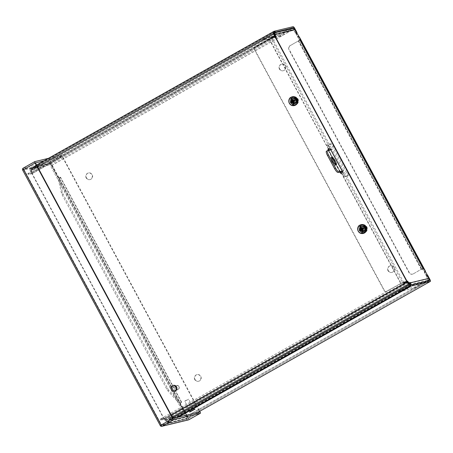 <?xml version="1.0" encoding="UTF-8"?>
<svg xmlns="http://www.w3.org/2000/svg" width="453" height="453" viewBox="0 0 453 453"><rect width="100%" height="100%" fill="white"/><g stroke="black" fill="none" stroke-linecap="round" stroke-linejoin="round"><path stroke-width="0.34" stroke-dasharray="2.27 1.7" d="M86.483 177.853A3.397 3.273 -103.5 0 0 92.525 175.475A3.397 3.273 -103.5 0 0 88.545 172.944A3.397 3.273 -103.5 0 0 86.483 177.853M279.744 69.009A3.397 3.273 -103.5 0 0 285.781 66.631A3.397 3.273 -103.5 0 0 281.806 64.1A3.397 3.273 -103.5 0 0 279.744 69.009M388.334 270.684A3.397 3.273 -103.5 0 0 394.37 268.306A3.397 3.273 -103.5 0 0 390.395 265.769A3.397 3.273 -103.5 0 0 388.334 270.684M195.073 379.529A3.397 3.273 -103.5 0 0 201.115 377.151A3.397 3.273 -103.5 0 0 197.14 374.614A3.397 3.273 -103.5 0 0 195.073 379.529M425.135 271.205A0.362 0.351 76.5 0 1 425.095 271.234L424.688 271.46A0.362 0.351 -103.5 0 0 424.557 271.953L426.341 275.265A0.362 0.351 -103.5 0 0 426.817 275.413L427.224 275.186A0.362 0.351 76.5 0 1 427.27 275.164L427.009 275.226A0.362 0.351 76.5 0 0 426.919 275.26L426.516 275.486A0.362 0.351 76.5 0 1 426.035 275.339L426.341 275.265M407.74 282.508L164.671 419.41L167.531 422.592A1.767 0.459 60.6 0 0 168.097 422.966L187.168 418.368A2.293 0.595 60.6 0 0 187.214 418.351A2.293 0.595 60.6 0 0 186.687 416.211L180.113 404.008A0.725 0.696 76.5 0 1 180.379 403.023L181.698 402.281L181.528 401.834L178.935 403.091L167.984 390.922A3.024 0.781 -119.4 0 1 166.744 389.099L62.169 194.881A3.024 0.781 -119.4 0 1 61.387 192.95L58.227 178.907L60.759 177.672L60.589 177.225L59.213 177.989A0.725 0.696 76.5 0 1 58.261 177.701L51.687 165.492A2.293 0.595 60.6 0 0 50.006 163.624L30.934 168.222A1.767 0.459 60.6 0 0 30.9 168.233A1.767 0.459 60.6 0 0 30.849 168.754L31.659 172.599L27.871 173.516L28.573 173.018L269.677 37.225L274.784 35.668M296.857 32.961A0.362 0.351 76.5 0 1 296.811 32.984L296.404 33.216A0.362 0.351 -103.5 0 0 296.273 33.703L298.057 37.021A0.362 0.351 -103.5 0 0 298.533 37.169L298.94 36.942A0.362 0.351 76.5 0 1 298.986 36.92L298.725 36.976A0.362 0.351 76.5 0 0 298.64 37.01L298.233 37.242A0.362 0.351 76.5 0 1 297.757 37.095L298.057 37.021M86.183 177.927A3.397 3.273 76.5 0 1 88.244 173.018A3.397 3.273 76.5 0 1 92.219 175.549A3.397 3.273 76.5 0 1 86.183 177.927M279.439 69.083A3.397 3.273 76.5 0 1 281.5 64.167A3.397 3.273 76.5 0 1 285.481 66.704A3.397 3.273 76.5 0 1 279.439 69.083M388.028 270.752A3.397 3.273 76.5 0 1 390.09 265.843A3.397 3.273 76.5 0 1 394.07 268.38A3.397 3.273 76.5 0 1 388.028 270.752M194.773 379.603A3.397 3.273 76.5 0 1 196.834 374.688A3.397 3.273 76.5 0 1 200.809 377.224A3.397 3.273 76.5 0 1 194.773 379.603M296.273 33.703L295.968 33.777L297.757 37.095M295.968 33.777A0.362 0.351 76.5 0 1 296.103 33.29L296.404 33.216M296.811 32.984L296.103 33.29M274.365 33.477L273.991 31.812A1.767 0.459 -119.4 0 1 273.963 31.665M275.333 36.687L32.197 173.624A1.767 0.459 60.6 0 0 32.231 173.612L275.333 36.687L274.235 36.948L273.686 35.929M60.532 177.248L58.907 178.063A0.725 0.696 76.5 0 1 57.956 177.774L51.382 165.566A1.133 0.294 -119.4 0 0 50.555 164.643L31.484 169.241L274.592 32.48L274.756 33.222M274.592 32.48L275.43 32.106M274.609 32.305L31.484 169.241L274.62 32.299M31.455 169.422L32.282 173.091L275.418 36.149M32.231 173.612A1.767 0.459 60.6 0 0 32.282 173.091M32.197 173.624L28.369 174.535L29.122 174.037L28.573 173.018M31.659 172.599L274.801 35.662L31.653 172.604M60.226 177.321L60.759 177.672L181.472 401.856L181.166 401.93L181.698 402.281M428.951 279.671L186.381 416.284L179.813 404.082A0.725 0.696 76.5 0 1 180.079 403.096L181.398 402.355M164.671 419.41L407.609 282.344L402.496 283.901L161.393 419.699L160.69 420.191L164.473 419.28M403.833 283.255L403.283 282.236L401.947 282.882L160.141 419.172L163.924 418.261L407.06 281.324L405.56 281.783L405.152 282.015L405.701 283.034M407.632 281.698L164.496 418.64A1.767 0.459 60.6 0 0 163.924 418.261M164.496 418.64L167.548 421.947L186.625 417.349A1.133 0.294 -119.4 0 1 186.625 417.349A1.133 0.294 -119.4 0 0 186.381 416.284M408.668 282.853L409.959 284.286M409.631 284.501L408.238 282.949M424.557 271.953L424.251 272.021L426.035 275.339M424.251 272.021A0.362 0.351 76.5 0 1 424.387 271.534L424.688 271.46M425.095 271.234L424.387 271.534M59.207 178.352L179.92 402.541L178.935 403.091L58.233 178.907L59.207 178.352L60.459 177.746L181.166 401.93L179.915 402.541L168.963 390.373A3.024 0.781 -119.4 0 1 167.723 388.549L63.148 194.331A3.024 0.781 -119.4 0 1 62.367 192.4L59.201 178.357M194.28 409.478L190.328 411.652L194.28 409.478M193.731 408.459L189.779 410.633L193.731 408.459M271.857 36.37L272.196 37.537L271.789 37.769L271.239 36.75M272.406 37.389L271.557 37.593L271.007 36.574M269.677 37.225L270.226 38.245L271.557 37.593M270.226 38.245L29.122 174.037M273.289 36.127L273.833 37.146L274.235 36.948M273.833 37.146L273.029 37.565L272.48 36.551M271.03 36.897L271.562 37.916L273.029 37.565M271.013 36.897L271.789 37.769M403.283 282.236L404.133 282.032L404.682 283.051M404.472 283.199L404.144 282.032L404.693 283.051M403.923 282.179L403.289 282.559L403.855 283.578L403.289 282.559M405.305 283.227L404.755 282.208L403.306 282.559M404.755 282.208L405.152 282.015M275.447 36.897L274.127 37.214L273.465 36.178L272.259 36.467L272.74 37.548L269.156 39.1L254.762 47.208A1.512 1.455 -103.5 0 0 254.207 49.252L384.274 290.815A1.512 1.455 -103.5 0 0 386.262 291.426L403.447 281.953L404.24 281.766L404.903 282.802L406.109 282.513L405.628 281.432L406.947 281.115M330.582 149.433L331.806 148.901L332.083 149.196L343.527 170.453L343.601 170.792L342.372 171.325M408.98 282.78L409.252 283.08C409.993 284.32 409.908 285.305 409.002 286.036L398.889 291.919L416.25 287.763L427.825 281.5A2.293 2.208 -103.5 0 0 428.646 280.679M298.77 36.523L297.797 37.072L296.013 33.754L296.987 33.205M300.197 39.168L299.218 39.717L299.031 40.532L421.953 268.827L422.87 269.359L424.291 271.998L425.271 271.449M297.797 37.072L299.218 39.717L298.465 40.923L299.926 39.915M299.96 39.983L290.39 45.566A3.024 2.911 76.5 0 0 289.274 49.654L288.969 49.728A3.024 2.911 76.5 0 1 290.084 45.64L298.465 40.923L299.218 39.717M422.887 268.278L413.312 273.861A3.024 2.911 76.5 0 1 409.342 272.644L289.274 49.654M413.312 273.861L421.386 269.212L423.34 268.584M423.844 268.805L422.87 269.359L421.953 268.827M427.066 274.784L426.08 275.316L424.291 271.998M426.08 275.316L426.624 276.324L427.598 275.775M427.638 276.132L426.698 276.67L426.624 276.324M426.686 276.67L426.845 277.383L427.825 276.828M407.451 281.517L406.732 281.919L408.272 283.629L408.453 285.016L398.459 290.9L415.701 286.743L427.275 280.481A1.133 1.087 -103.5 0 0 427.694 278.952L426.845 277.383M427.694 278.952L408.272 283.629L410.418 282.797M406.732 281.919A1.512 0.391 60.6 0 0 406.245 281.596L406.981 281.183M405.628 281.432L404.648 281.981L406.245 281.596M404.648 281.981L405.05 282.723L406.024 282.174M404.637 282.508L403.663 283.057L403.929 283.351L406.109 282.513L405.135 283.063L405.05 282.723M403.663 283.057L403.261 282.315L404.24 281.766M274.127 37.214L273.153 37.763L272.485 36.727L271.279 37.016L271.766 38.097L255.067 47.135A1.512 1.455 -103.5 0 0 254.507 49.179L384.574 290.741A1.512 1.455 -103.5 0 0 386.562 291.353L403.261 282.315M340.764 172.174A0.362 0.351 -103.5 0 0 340.996 172.14L342.632 171.342L342.547 171.002L330.837 149.45L331.817 148.901M340.124 171.885L328.776 150.809A0.362 0.351 76.5 0 1 328.906 150.322L329.008 150.266M269.456 39.026L329.212 150.249A0.362 0.351 -103.5 0 0 329.076 150.736L328.776 150.809M329.495 150.09L330.832 149.45L270.979 38.29M271.766 38.097L272.74 37.548M273.153 37.763L274.75 37.378A1.512 0.391 60.6 0 0 274.773 37.373A1.512 0.391 60.6 0 0 274.818 36.925L275.441 36.574M275.062 34.558L274.371 34.949L274.818 36.925M292.304 28.579A2.293 2.208 -103.5 0 0 291.755 28.794L280.18 35.057L262.819 39.213L272.933 33.329L274.835 33.573M295.611 31.285L294.637 31.84L293.793 30.266L274.371 34.949L272.933 33.329L291.755 28.794M283.51 33.437L284.059 34.451L292.304 29.813A1.133 1.087 76.5 0 1 293.793 30.266M294.637 31.84L295.192 32.452L296.177 31.903L295.192 32.452M296.443 32.197L295.469 32.746L295.203 32.452M295.469 32.746L296.013 33.754M422.87 269.359L421.386 269.212L421.907 268.827L299.031 40.532M427.275 280.481L408.453 285.016L409.002 286.036L427.825 281.5M295.141 103.731A3.024 2.911 76.5 0 1 290.883 101.761A3.024 2.911 76.5 0 1 296.421 100.011A3.024 2.911 76.5 0 1 295.141 103.731M363.997 231.613A3.024 2.911 76.5 0 1 359.739 229.643A3.024 2.911 76.5 0 1 365.277 227.893A3.024 2.911 76.5 0 1 363.997 231.613M292.576 29.705L273.652 34.264L263.369 40.232L262.819 39.213M413.011 273.935A3.024 2.911 76.5 0 1 409.036 272.712L288.969 49.728M295.441 103.658A3.024 2.911 -103.5 0 0 293.306 98.069A3.024 2.911 -103.5 0 0 291.183 101.687A3.024 2.911 -103.5 0 0 295.441 103.658M364.303 231.54A3.024 2.911 -103.5 0 0 362.162 225.951A3.024 2.911 -103.5 0 0 360.039 229.569A3.024 2.911 -103.5 0 0 364.303 231.54M340.424 171.812L329.076 150.736M284.059 34.451L280.73 36.076L263.369 40.232M175.957 387.258A2.333 2.248 76.5 0 1 174.541 390.633A2.333 2.248 76.5 0 1 171.806 388.889A2.333 2.248 76.5 0 1 175.957 387.258M296.421 100.464A3.024 2.911 76.5 0 1 294.586 104.836A3.024 2.911 76.5 0 1 291.336 103.329L290.622 101.999A3.024 2.911 76.5 0 1 292.457 97.633A3.024 2.911 76.5 0 1 295.707 99.139L296.421 100.464L296.726 100.39A3.024 2.911 -103.5 0 1 294.892 104.762L294.586 104.836M365.175 228.153A3.024 2.911 76.5 0 1 363.34 232.525A3.024 2.911 76.5 0 1 360.09 231.019L359.376 229.694A3.024 2.911 76.5 0 1 361.211 225.322A3.024 2.911 76.5 0 1 364.461 226.828L365.175 228.153L365.48 228.08A3.024 2.911 -103.5 0 1 363.646 232.451L363.34 232.525M339.812 171.959L334.999 163.018M333.198 159.671L328.232 150.453M275.079 31.45A6.042 0.425 -28.3 0 1 271.336 33.935L38.369 165.147A6.042 0.425 -28.3 0 1 31.704 168.391L29.938 168.816A2.293 0.595 60.6 0 0 29.898 168.833A2.293 0.595 60.6 0 0 30.425 170.974L163.997 419.036A2.293 0.595 60.6 0 0 165.679 420.905L167.446 420.48A6.042 0.425 151.7 0 0 172.791 417.96M176.257 387.185A2.333 2.248 -103.5 0 0 172.112 388.816A2.333 2.248 -103.5 0 0 174.841 390.56A2.333 2.248 -103.5 0 0 176.257 387.185M291.336 103.329L291.636 103.256L290.622 101.999M291.636 103.256A3.024 2.911 -103.5 0 0 294.892 104.762M295.707 99.139L296.726 100.39M296.007 99.065A3.024 2.911 -103.5 0 0 292.757 97.559A3.024 2.911 -103.5 0 0 290.922 101.931M360.09 231.019L360.395 230.945L359.376 229.694M360.395 230.945A3.024 2.911 -103.5 0 0 363.646 232.451M364.461 226.828L364.767 226.755L365.48 228.08M364.767 226.755A3.024 2.911 -103.5 0 0 361.511 225.249A3.024 2.911 -103.5 0 0 359.676 229.62M340.849 173.335L341.149 173.261A0.362 0.351 -103.5 0 1 340.758 173.08L328.244 149.835A0.362 0.351 -103.5 0 1 328.374 149.343L329.869 148.465M341.149 173.261A0.362 0.351 -103.5 0 0 341.234 173.227L340.933 173.301M342.547 172.389L341.234 173.227M342.847 172.316A0.362 0.351 -103.5 0 0 342.983 171.829L342.683 171.902M330.163 148.652L330.469 148.584L342.983 171.829M330.469 148.584A0.362 0.351 -103.5 0 0 329.988 148.437M273.867 33.958L30.73 170.9L164.297 418.963L407.434 282.026M167.446 420.48L166.897 419.461L165.13 419.886A1.133 0.294 -119.4 0 1 164.297 418.963M38.369 165.147L38.918 166.166A6.042 0.425 -28.3 0 1 32.254 169.411L30.487 169.835A1.133 0.294 -119.4 0 0 30.47 169.841A1.133 0.294 -119.4 0 0 30.73 170.9M33.607 167.316L37.52 165.164L33.607 167.316M172.655 417.717L169.258 419.41L172.542 417.507M34.156 168.335L38.069 166.183L34.156 168.335M273.799 33.833A6.042 0.425 -28.3 0 1 271.885 34.955L271.336 33.935M38.918 166.166L271.885 34.955M172.621 416.239L168.709 418.391L172.621 416.239M166.897 419.461A6.042 0.425 151.7 0 0 173.556 416.216L406.522 285.005A6.042 0.425 151.7 0 0 410.265 282.525M175.991 387.264A2.271 2.191 76.5 0 1 174.615 390.554A2.271 2.191 76.5 0 1 171.953 388.855A2.271 2.191 76.5 0 1 175.991 387.264M178.969 386.551A2.271 2.191 -103.5 0 0 174.926 388.142A2.271 2.191 -103.5 0 0 178.131 389.62A2.271 2.191 -103.5 0 0 178.969 386.551M178.08 389.393A2.033 1.954 -103.5 0 0 178.12 385.888A2.033 1.954 -103.5 0 0 175.158 387.553A2.033 1.954 -103.5 0 0 178.08 389.393M176.681 386.879A3.092 2.978 76.5 0 1 174.807 391.352A3.092 2.978 76.5 0 1 171.183 389.042A3.092 2.978 76.5 0 1 176.681 386.879M194.099 409.189L190.186 411.347L194.099 409.189M188.708 399.172L184.796 401.324L188.708 399.172M187.208 399.908L184.892 400.99L187.208 399.908M194.796 408.804L189.467 411.737L194.796 408.804M331.562 157.859A4.53 1.172 60.6 0 0 330.803 157.655A4.53 1.172 60.6 0 0 331.924 162.032A4.53 1.172 60.6 0 0 335.169 165.583A4.53 1.172 60.6 0 0 335.248 165.555A4.53 1.172 60.6 0 0 335.469 164.796M327.496 150.628L326.522 151.177L329.586 150.441L329.524 150.141M329.501 150.102L327.53 146.438A1.512 0.391 -119.4 0 1 327.185 145.028A1.512 0.391 -119.4 0 1 327.213 145.017L330.362 144.258A3.024 0.781 -119.4 0 1 332.581 146.721L346.868 173.256A3.024 0.781 -119.4 0 1 347.564 176.081A3.024 0.781 -119.4 0 1 347.508 176.098L344.354 176.863A1.512 0.391 -119.4 0 1 343.249 175.628L341.245 171.908M342.236 171.387L341.279 171.964M327.53 146.438L328.51 145.889A1.512 0.391 -119.4 0 1 328.159 144.479A1.512 0.391 -119.4 0 1 328.187 144.467L331.341 143.709A3.024 0.781 -119.4 0 1 333.555 146.172L347.847 172.706A3.024 0.781 -119.4 0 1 348.538 175.532A3.024 0.781 -119.4 0 1 348.487 175.549L345.333 176.308A1.512 0.391 -119.4 0 1 344.223 175.079L342.253 171.415M328.51 145.889L330.48 149.552M296.715 99.666A2.537 2.446 -103.5 0 0 292.474 99.541A2.537 2.446 -103.5 0 0 294.552 103.403A2.537 2.446 -103.5 0 0 296.715 99.666M291.324 102.701A3.867 3.726 76.5 0 1 294.626 97.01A3.867 3.726 76.5 0 1 297.791 102.893A3.867 3.726 76.5 0 1 291.324 102.701M292.587 101.97A2.299 2.214 76.5 0 1 293.98 98.652A2.299 2.214 76.5 0 1 296.449 99.796A2.299 2.214 76.5 0 1 295.056 103.114A2.299 2.214 76.5 0 1 292.587 101.97M291.058 102.831A4.111 3.958 76.5 0 1 293.555 96.891A4.111 3.958 76.5 0 1 297.978 98.935A4.111 3.958 76.5 0 1 295.481 104.881A4.111 3.958 76.5 0 1 291.058 102.831M295.758 99.96A2.299 2.214 76.5 0 1 294.365 103.284A2.299 2.214 76.5 0 1 291.675 101.568A2.299 2.214 76.5 0 1 295.758 99.96M297.474 99.06A4.111 3.958 76.5 0 1 294.977 105A4.111 3.958 76.5 0 1 290.163 101.931A4.111 3.958 76.5 0 1 297.474 99.06M295.9 99.864A2.537 2.446 76.5 0 1 293.731 103.595A2.537 2.446 76.5 0 1 291.653 99.739A2.537 2.446 76.5 0 1 295.9 99.864M296.545 99.581A3.007 2.899 -103.5 0 0 291.194 101.682A3.007 2.899 -103.5 0 0 294.716 103.93A3.007 2.899 -103.5 0 0 296.545 99.581M296.296 99.637A3.007 2.899 76.5 0 1 294.467 103.992A3.007 2.899 76.5 0 1 290.945 101.744A3.007 2.899 76.5 0 1 296.296 99.637M365.577 227.548A2.537 2.446 -103.5 0 0 361.33 227.423A2.537 2.446 -103.5 0 0 363.408 231.285A2.537 2.446 -103.5 0 0 365.577 227.548M360.186 230.583A3.867 3.726 76.5 0 1 363.482 224.892A3.867 3.726 76.5 0 1 366.653 230.775A3.867 3.726 76.5 0 1 360.186 230.583M361.443 229.852A2.299 2.214 76.5 0 1 362.836 226.534A2.299 2.214 76.5 0 1 365.311 227.678A2.299 2.214 76.5 0 1 363.912 230.996A2.299 2.214 76.5 0 1 361.443 229.852M359.92 230.713A4.111 3.958 76.5 0 1 362.411 224.773A4.111 3.958 76.5 0 1 366.834 226.817A4.111 3.958 76.5 0 1 364.337 232.763A4.111 3.958 76.5 0 1 359.92 230.713M364.614 227.842A2.299 2.214 76.5 0 1 363.221 231.166A2.299 2.214 76.5 0 1 360.531 229.45A2.299 2.214 76.5 0 1 364.614 227.842M366.33 226.942A4.111 3.958 76.5 0 1 363.833 232.882A4.111 3.958 76.5 0 1 359.025 229.813A4.111 3.958 76.5 0 1 366.33 226.942M364.756 227.746A2.537 2.446 76.5 0 1 362.593 231.477A2.537 2.446 76.5 0 1 360.509 227.621A2.537 2.446 76.5 0 1 364.756 227.746M365.401 227.463A3.007 2.899 -103.5 0 0 360.05 229.563A3.007 2.899 -103.5 0 0 363.578 231.811A3.007 2.899 -103.5 0 0 365.401 227.463M365.152 227.519A3.007 2.899 76.5 0 1 363.323 231.874A3.007 2.899 76.5 0 1 359.801 229.626A3.007 2.899 76.5 0 1 365.152 227.519M292.791 101.914L293.295 101.795A2.271 2.191 -103.5 0 0 297.332 100.204A2.271 2.191 -103.5 0 0 293.391 99.411L292.791 101.914A13.805 0.974 -28.3 0 1 295.837 100.566L294.331 101.415A1.789 1.721 -103.5 0 0 296.681 102.135A1.789 1.721 -103.5 0 0 297.344 99.717A1.789 1.721 -103.5 0 0 294.994 98.992L293.391 99.411M293.295 101.795L294.048 101.557A2.055 1.982 -103.5 0 0 297.7 100.119A2.055 1.982 -103.5 0 0 294.739 98.816M294.869 103.731C298.153 102.072 295.203 96.591 292.077 98.539C288.788 100.204 291.743 105.679 294.869 103.731M294.048 101.557L294.331 101.415M295.837 100.566L294.994 98.992M292.417 96.755A4.507 4.343 -103.5 0 0 289.252 102.152A4.507 4.343 -103.5 0 0 294.529 105.515M293.77 101.67L291.942 99.02M290.934 102.763L291.539 102.423M294.195 103.216L293.867 101.648L294.937 100.509M293.974 100.192L292.972 100.192M293.091 100.192L292.225 99.688M292.513 99.887L291.947 99.043M293.776 101.925L293.793 102.599M290.985 102.735L291.375 102.497M293.538 101.121L294.212 103.239M361.647 229.796L362.151 229.677A2.271 2.191 -103.5 0 0 366.194 228.086A2.271 2.191 -103.5 0 0 362.247 227.298L361.647 229.796A13.805 0.974 -28.3 0 1 364.693 228.448L363.187 229.297A1.789 1.721 -103.5 0 0 365.543 230.016A1.789 1.721 -103.5 0 0 366.2 227.599A1.789 1.721 -103.5 0 0 363.85 226.879L362.247 227.298M362.151 229.677L362.904 229.439A2.055 1.982 -103.5 0 0 366.556 228.001A2.055 1.982 -103.5 0 0 363.595 226.698M363.725 231.613C367.015 229.954 364.059 224.473 360.933 226.421C357.649 228.086 360.599 233.567 363.725 231.613M362.904 229.439L363.187 229.297M364.693 228.448L363.85 226.879M361.273 224.637A4.507 4.343 -103.5 0 0 358.108 230.033A4.507 4.343 -103.5 0 0 363.385 233.403M362.632 229.552L360.798 226.902M359.795 230.645L360.401 230.305M363.057 231.098L362.723 229.529L363.125 228.748M363.113 228.759L363.793 228.391M362.83 228.074L361.834 228.074M361.947 228.074L361.086 227.576M361.369 227.768L360.809 226.925M362.632 229.807L362.649 230.481M359.841 230.617L360.237 230.379M362.394 229.003L363.068 231.121M48.494 158.324L61.41 155.209A1.45 0.374 -119.4 0 1 62.474 156.393L199.728 411.301M44.043 160.832L62.095 156.483L199.399 411.488M429.823 279.274L186.687 416.211M51.687 165.492L294.824 28.556M298.94 36.942L298.64 37.01M298.233 37.242L298.533 37.169M50.006 163.624L293.142 26.687M58.261 177.701L57.956 177.774M27.871 173.516L28.42 174.535M59.213 177.989L58.907 178.063M180.379 403.023L180.079 403.096M180.113 404.008L179.813 404.082M160.69 420.191L160.141 419.172M197.599 412.496L187.168 418.368M406.511 282.61L405.962 281.59M427.224 275.186L426.919 275.26M426.516 275.486L426.817 275.413M51.382 165.566L294.037 28.901M30.934 168.222L36.597 165.028L30.9 168.233M178.527 417.088L168.097 422.966M50.555 164.643L292.021 28.647M429.761 280.413L186.625 417.349L429.778 280.401M30.849 168.754L273.991 31.812M62.367 192.4L61.387 192.95M62.169 194.881L63.148 194.331M166.744 389.099L167.723 388.549M167.984 390.922L168.963 390.373M176.37 417.609L167.531 422.592M410.69 285.005L167.548 421.947M31.676 172.423L274.716 35.538M410.492 284.88L167.355 421.817M272.196 37.537L271.647 36.517M273.431 37.373L272.882 36.353M405.56 281.783L406.109 282.802M161.393 419.699L160.843 418.68M402.496 283.901L401.947 282.882M403.515 282.406L404.065 283.425M271.953 37.741L331.806 148.901M343.606 170.787L342.632 171.342L343.601 170.792L403.447 281.953M296.081 33.737L297.055 33.188M297.321 33.482L296.347 34.032M298.765 36.166L297.791 36.716M298.782 36.54L297.864 37.055L298.782 36.54M421.556 269.218L298.629 40.923M425.339 271.432L424.365 271.981M425.605 271.732L424.625 272.281M427.049 274.41L426.069 274.96M419.031 285.124L419.58 286.143M403.929 283.351L404.903 282.802M386.262 291.426L386.562 291.353M341.302 173.091L400.65 283.318M340.996 172.14L340.696 172.214M342.547 171.002L343.527 170.453M331.103 149.745L332.083 149.196M329.212 150.249L328.906 150.322M269.156 39.1L328.442 149.207M254.762 47.208L255.067 47.135M272.344 36.806L271.364 37.356M272.264 36.467L271.29 37.016L272.259 36.467M273.465 36.178L272.485 36.727M273.731 36.472L272.751 37.021M274.75 37.378L275.724 36.829M342.621 171.342L402.474 282.502M290.084 45.64L290.39 45.566M421.25 269.292L298.329 40.997M341.098 172.083L400.956 283.244M292.304 29.813L273.482 34.349M409.342 272.644L409.036 272.712M416.25 287.763L415.701 286.743M399.002 291.919L398.459 290.9M400.758 290.679L400.209 289.66M384.274 290.815L384.574 290.741M254.207 49.252L254.507 49.179M280.73 36.076L280.18 35.057M264.694 37.973L265.237 38.986M262.938 39.213L263.487 40.232M37.616 166.919L30.425 170.974M163.997 419.036L171.189 414.988M31.704 168.391L32.254 169.411M29.898 168.833L36.614 165.051L29.938 168.816M165.679 420.905L172.35 417.145M273.589 32.916L30.487 169.835M165.13 419.886L408.266 282.949M407.071 286.024L406.522 285.005M174.105 417.236L173.556 416.216M343.249 175.628L344.223 175.079M344.354 176.863L345.333 176.308M347.508 176.098L348.487 175.549M346.868 173.256L347.847 172.706M332.581 146.721L333.555 146.172M330.362 144.258L331.341 143.709M327.213 145.017L328.187 144.467M330.554 149.892L329.58 150.441L330.56 149.892M291.738 102.168A2.271 2.191 76.5 0 1 293.119 98.884A2.271 2.191 76.5 0 1 294.727 103.086A2.271 2.191 76.5 0 1 291.738 102.168M360.594 230.05A2.271 2.191 76.5 0 1 361.975 226.766A2.271 2.191 76.5 0 1 363.583 230.968A2.271 2.191 76.5 0 1 360.594 230.05M62.474 156.393L50.946 162.887A1.45 0.374 60.6 0 0 49.881 161.704L23.239 168.125A1.45 1.399 76.5 0 0 22.707 170.085L49.343 163.669L186.919 419.172L160.283 425.594L22.707 170.085M61.41 155.209L49.881 161.704A1.45 1.399 -103.5 0 0 49.343 163.669L50.946 162.887L188.522 418.396L186.919 419.172A1.45 1.399 76.5 0 0 188.482 419.897M188.873 419.733A1.45 0.374 60.6 0 0 188.522 418.396L200.05 411.902M50.566 162.978L23.924 169.399L161.5 424.903L188.142 418.487L50.566 162.978L188.137 418.487L161.5 424.908L23.924 169.399L50.56 162.978L62.095 156.483L50.566 162.978M35.453 162.899L23.924 169.399L35.453 162.904L23.924 169.394L161.5 424.908L173.035 418.413L161.506 424.908L188.142 418.493L199.671 411.998M89.836 179.62L90.136 179.547M88.244 173.018L88.545 172.944M283.091 70.776L283.397 70.702M281.5 64.167L281.806 64.1M391.681 272.446L391.987 272.372M390.09 265.843L390.395 265.769M198.425 381.29L198.731 381.216M196.834 374.688L197.14 374.614M298.448 37.203L298.148 37.276M59.037 178.057L58.737 178.131M60.283 177.299L60.589 177.225M181.528 401.834L181.223 401.907M197.621 412.49L187.214 418.351M426.732 275.447L426.426 275.52M189.779 410.633L190.328 411.652M193.822 408.459L194.371 409.478M272.423 37.389L271.874 36.37M28.369 174.535L27.826 173.516M160.096 419.172L160.645 420.191M300.005 39.745L299.541 40.215M423.391 268.595L422.966 268.674M427.649 276.126L426.675 276.675M275.752 36.818L274.773 37.373M273.38 33.137L275.549 32.616M412.287 274.218L412.592 274.144M398.34 290.9L398.889 291.919M294.722 103.941L294.416 104.014M340.611 172.248L340.911 172.174M386.199 291.494L385.899 291.568M173.748 386.024L173.448 386.098M174.841 390.56L174.541 390.633M292.757 97.559L292.457 97.633M361.511 225.249L361.211 225.322M329.773 148.476L330.078 148.403M273.606 32.905L30.47 169.841M38.069 166.183L37.52 165.164M34.071 168.335L33.522 167.316M168.709 418.391L169.258 419.41M172.712 416.239L173.261 417.258M174.615 390.554L177.587 389.835M173.55 386.137L176.523 385.418M194.19 409.189L188.459 399.065M190.186 411.347L184.796 401.324M184.892 400.99L184.796 401.313M195.118 409.184L194.915 408.804M189.671 412.117L189.467 411.737M331.777 157.106L330.803 157.655M336.228 165L335.248 165.555M348.538 175.532L347.564 176.081M328.159 144.479L327.185 145.028M294.365 103.284L295.056 103.114M293.289 98.816L293.98 98.652M294.977 105L295.481 104.881M293.051 97.01L293.555 96.891M363.221 231.166L363.912 230.996M362.145 226.698L362.836 226.534M363.833 232.882L364.337 232.763M361.907 224.892L362.411 224.773M294.676 98.511L293.119 98.884C294.184 98.097 297.44 100.555 294.71 103.091L295.741 102.927M296.019 98.55L295.475 98.471M296.913 102.276L296.466 102.593M363.533 226.392L361.975 226.766C363.046 225.979 366.296 228.437 363.572 230.973L364.597 230.809M364.875 226.432L364.331 226.353M365.769 230.158L365.322 230.475"/><path stroke-width="0.68" d="M299.031 36.908L298.986 36.914A0.362 0.351 76.5 0 1 299.416 37.084L425.231 270.741A0.362 0.351 76.5 0 1 425.135 271.205M427.309 275.152L427.27 275.164A0.362 0.351 76.5 0 1 427.7 275.333L429.823 279.274A2.293 0.595 -119.4 0 1 430.35 281.415A2.293 0.595 -119.4 0 1 430.31 281.432L411.239 286.024A1.767 0.459 -119.4 0 1 410.667 285.65L409.631 284.501M273.963 31.665A1.767 0.459 -119.4 0 1 274.037 31.291A1.767 0.459 -119.4 0 1 274.071 31.28L293.142 26.687A2.293 0.595 -119.4 0 1 294.824 28.556L296.947 32.497A0.362 0.351 76.5 0 1 296.857 32.961M425.231 270.741L424.925 270.815A0.362 0.351 76.5 0 1 424.795 271.302M424.925 270.815L299.116 37.157L299.416 37.084M298.725 36.976A0.362 0.351 76.5 0 1 299.116 37.157M296.947 32.497L296.647 32.571A0.362 0.351 76.5 0 1 296.511 33.058M274.716 35.538L274.365 33.477M275.367 36.67L275.333 36.687A1.767 0.459 60.6 0 0 275.367 36.67A1.767 0.459 60.6 0 0 275.418 36.149L274.756 33.222M292.021 28.647L293.691 27.707L275.43 32.106M293.691 27.707A1.133 0.294 -119.4 0 1 294.524 28.624L296.647 32.571M409.959 284.286L410.69 285.005L429.761 280.413A1.133 0.294 -119.4 0 0 429.778 280.401A1.133 0.294 -119.4 0 0 429.523 279.348L427.4 275.407L427.7 275.333M407.06 281.324L407.06 281.324A1.767 0.459 60.6 0 1 407.632 281.698L408.668 282.853M408.238 282.949L407.808 282.474M427.009 275.226A0.362 0.351 76.5 0 1 427.4 275.407M428.646 280.679A2.293 2.208 -103.5 0 0 428.668 278.402L427.049 274.41L423.844 268.805L423.057 268.595L299.79 39.666L300.197 39.168L298.765 36.166L294.767 29.717A2.293 2.208 -103.5 0 0 292.304 28.579L275.549 32.616M274.835 33.573L275.792 36.376A1.512 0.391 -119.4 0 1 275.752 36.818A1.512 0.391 -119.4 0 1 275.724 36.829L275.447 36.897M406.947 281.115L407.219 281.047A1.512 0.391 -119.4 0 1 407.711 281.37L408.98 282.78M299.96 39.983L299.541 40.215M299.926 39.915L300.197 39.168M422.887 268.278L423.391 268.595L422.966 268.674M423.34 268.584L423.844 268.805M342.372 171.325L340.696 172.214A0.362 0.351 76.5 0 1 340.22 172.066L340.124 171.885M328.442 149.207L329.008 150.266L330.582 149.433M294.767 29.717L275.062 34.558M328.232 150.453L327.938 149.909A0.362 0.351 76.5 0 1 328.074 149.416L329.688 148.51A0.362 0.351 76.5 0 1 330.163 148.652L342.683 171.902A0.362 0.351 76.5 0 1 342.547 172.389L340.933 173.301A0.362 0.351 76.5 0 1 340.458 173.154L339.812 171.959M334.999 163.018L333.198 159.671M172.791 417.96A6.042 0.425 151.7 0 0 174.105 417.236L407.071 286.024A6.042 0.425 151.7 0 0 410.814 283.544A6.042 0.425 151.7 0 0 410.582 283.544L408.816 283.969A2.293 0.595 -119.4 0 1 407.134 282.1L273.561 34.032A2.293 0.595 -119.4 0 1 273.034 31.891A2.293 0.595 -119.4 0 1 273.08 31.874L274.846 31.45A6.042 0.425 -28.3 0 1 275.079 31.45L275.628 32.469A6.042 0.425 -28.3 0 1 273.799 33.833M274.846 31.45L275.396 32.469L273.629 32.893A1.133 0.294 -119.4 0 0 273.606 32.905A1.133 0.294 -119.4 0 0 273.867 33.958L407.434 282.026A1.133 0.294 -119.4 0 0 408.266 282.949L410.033 282.525L410.582 283.544M172.542 417.507L173.261 417.258L172.655 417.717M410.814 283.544L410.265 282.525A6.042 0.425 151.7 0 0 410.033 282.525M176.568 386.902A3.092 2.978 76.5 0 1 174.694 391.381A3.092 2.978 76.5 0 1 171.07 389.07A3.092 2.978 76.5 0 1 176.568 386.902M195 409.184L189.671 412.117L195 409.184M335.469 164.796A4.53 1.172 60.6 0 0 334.048 161.03A4.53 1.172 60.6 0 0 331.562 157.859M341.245 171.908L337.955 172.406A4.53 1.172 -119.4 0 1 334.625 168.714L327.485 155.441A4.53 1.172 -119.4 0 1 326.443 151.211A4.53 1.172 -119.4 0 1 326.522 151.177M329.524 150.141L330.48 149.552L330.56 149.892L327.496 150.628A4.53 1.172 -119.4 0 0 327.417 150.662L326.443 151.211M336.143 165.034A4.53 1.172 -119.4 0 1 332.898 161.483A4.53 1.172 -119.4 0 1 331.777 157.106A4.53 1.172 -119.4 0 1 335.022 160.475A4.53 1.172 -119.4 0 1 336.228 165A4.53 1.172 -119.4 0 1 336.143 165.034M337.955 172.406L338.929 171.857A4.53 1.172 -119.4 0 1 335.605 168.159L328.459 154.892A4.53 1.172 -119.4 0 1 327.417 150.662M338.929 171.857L341.987 171.121L342.236 171.387M297.264 98.997A4.507 4.343 -103.5 0 0 292.417 96.755L292.123 96.823A4.507 4.343 76.5 0 1 296.975 99.071A4.507 4.343 76.5 0 1 294.235 105.589A4.507 4.343 76.5 0 1 291.047 97.248A4.507 4.343 76.5 0 1 292.123 96.823L291.041 97.248C288.17 98.12 286.942 105.458 294.235 105.589L294.529 105.515A4.507 4.343 -103.5 0 0 297.264 98.997M291.03 97.401A4.36 4.196 76.5 0 1 297.293 101.353A4.36 4.196 76.5 0 1 290.939 104.932A4.36 4.196 76.5 0 1 291.03 97.401M293.567 103.573L293.165 102.956L293.578 103.59L294.212 103.239L293.77 101.67L294.263 100.866A6.319 0.447 151.7 0 1 294.937 100.509L294.603 99.841L293.912 100.209A6.319 0.447 -28.3 0 1 294.58 99.853M293.165 102.956L291.477 102.435A6.319 0.447 151.7 0 0 290.934 102.763L290.985 102.735M290.583 102.106A6.319 0.447 -28.3 0 1 291.126 101.778L291.556 100.991L291.319 99.4L291.647 100.968L290.566 102.118L290.917 102.774L293.538 101.121L292.293 99.677M293.912 100.209L292.972 100.192L291.942 99.02L291.319 99.4M291.313 99.377L293.538 101.121L293.068 100.17M291.556 100.991L293.538 101.121L291.596 100.045M290.566 102.118L293.538 101.121L291.126 101.778M292.355 102.469L291.477 102.435M291.539 102.423L293.538 101.121L292.445 102.446L293.227 102.939L293.974 100.192M293.578 103.59L293.538 101.121L294.603 99.841M294.331 100.849L294.954 100.498M293.776 101.925L293.538 101.121L293.867 101.648M366.126 226.879A4.507 4.343 -103.5 0 0 361.273 224.637L360.979 224.705A4.507 4.343 76.5 0 1 365.831 226.953A4.507 4.343 76.5 0 1 363.091 233.471A4.507 4.343 76.5 0 1 359.903 225.13A4.507 4.343 76.5 0 1 360.979 224.705L359.897 225.13C357.032 226.002 355.798 233.34 363.091 233.471L363.385 233.403A4.507 4.343 -103.5 0 0 366.126 226.879M359.886 225.283A4.36 4.196 76.5 0 1 366.149 229.235A4.36 4.196 76.5 0 1 359.801 232.814A4.36 4.196 76.5 0 1 359.886 225.283M362.423 231.455L362.021 230.837L362.44 231.472L363.068 231.121L362.632 229.552L363.125 228.748A6.319 0.447 151.7 0 1 363.793 228.391L363.459 227.723L362.768 228.091A6.319 0.447 -28.3 0 1 363.436 227.734M362.021 230.837L360.333 230.317A6.319 0.447 151.7 0 0 359.795 230.645L359.841 230.617M359.439 229.988A6.319 0.447 -28.3 0 1 359.982 229.66L360.412 228.873L360.175 227.281L360.509 228.85L359.422 229.999L359.773 230.656L362.394 229.003L361.149 227.559M362.768 228.091L361.834 228.074L360.798 226.902L360.175 227.281M360.169 227.259L362.394 229.003L361.924 228.052M360.412 228.873L362.394 229.003L360.452 227.927M359.422 229.999L362.394 229.003L359.982 229.66M361.211 230.351L360.333 230.317M360.401 230.305L362.394 229.003L361.307 230.328L362.083 230.82L362.83 228.074M362.44 231.472L362.394 229.003L363.459 227.723M363.187 228.737L363.816 228.38M362.632 229.807L362.394 229.003L362.723 229.529M199.728 411.301L200.05 411.902A1.45 0.374 -119.4 0 1 200.385 413.255A1.45 0.374 -119.4 0 1 200.356 413.266L173.72 419.688A1.45 0.374 -119.4 0 1 172.655 418.504L35.079 162.995A1.45 0.374 -119.4 0 1 34.745 161.642A1.45 0.374 -119.4 0 1 34.773 161.63L48.494 158.324M199.399 411.488L199.671 411.992L173.035 418.413L35.453 162.904L44.043 160.832M430.31 281.432L197.599 412.496M294.037 28.901L294.524 28.624M429.523 279.348L428.951 279.671M274.037 31.291L36.597 165.022L274.014 31.314M411.239 286.024L178.527 417.088M410.667 285.65L176.37 417.609M410.418 282.797L428.668 278.402M340.798 172.157L341.302 173.091M275.441 36.574L275.792 36.376M273.561 34.032L37.616 166.919M171.189 414.988L407.134 282.1M340.458 173.154L340.758 173.08M328.244 149.835L327.938 149.909M328.074 149.416L328.374 149.343M273 31.92L36.614 165.056L273.034 31.891M172.35 417.145L408.816 283.969M327.485 155.441L328.459 154.892M334.625 168.714L335.605 168.159M341.987 171.121L341.013 171.67M34.722 161.659L23.239 168.125A1.45 0.374 60.6 0 0 23.216 168.137A1.45 0.374 60.6 0 0 23.55 169.49L161.126 424.999A1.45 0.374 60.6 0 0 162.191 426.177L188.827 419.761A1.45 0.374 60.6 0 0 188.856 419.75A1.45 0.374 60.6 0 0 188.873 419.733M35.079 162.995L22.707 170.085M172.655 418.504L160.226 425.594A1.45 1.45 0 0 0 161.846 426.313A1.45 1.399 -103.5 0 0 162.191 426.177L173.72 419.688M200.356 413.266L188.827 419.761A1.45 1.399 76.5 0 1 188.482 419.897L161.846 426.313A1.45 1.399 -103.5 0 1 160.283 425.594L22.65 170.085A1.45 1.45 0 0 1 23.216 168.137L34.745 161.642M430.35 281.415L197.621 412.49M300.05 39.983L422.972 268.278M200.385 413.255L188.856 419.75A1.45 1.45 0 0 1 188.482 419.897"/></g></svg>
